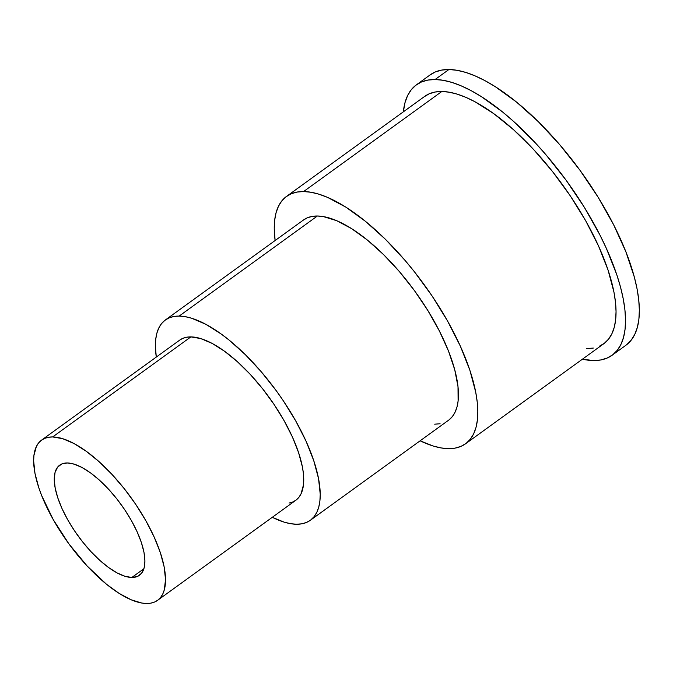 <?xml version="1.0" encoding="UTF-8"?>
<svg xmlns="http://www.w3.org/2000/svg" width="673" height="673" viewBox="0 0 673 673"><rect width="100%" height="100%" fill="white"/><g stroke="black" fill="none" stroke-linecap="round" stroke-linejoin="round"><path stroke-width="1.01" d="M429.626 75.275L435.179 72.019L441.631 70.093L448.908 69.512A166.904 65.348 -125.9 0 0 430.215 74.829L416.394 84.84A166.904 65.348 54.1 0 1 435.086 79.515L448.908 69.512L456.95 70.286L465.682 72.406L475.012 75.847L484.854 80.583L495.109 86.565L516.477 102.035L538.282 121.645L559.7 144.661L579.907 170.185L598.12 197.239L613.641 224.782L625.873 251.769L634.353 277.141L637.07 288.919L638.744 299.939L639.35 310.093L638.887 319.28L637.348 327.415L634.765 334.422L631.156 340.227L626.546 344.786M612.136 355.235L625.957 345.224A166.904 65.348 -125.9 0 0 594.301 191.174A166.904 65.348 -125.9 0 0 448.908 69.512L435.086 79.515A166.904 65.348 54.1 0 1 580.479 201.185A166.904 65.348 54.1 0 1 612.136 355.235A166.904 65.348 54.1 0 1 593.443 360.551A166.904 65.348 54.1 0 1 582.414 359.189L593.443 360.551L600.72 359.971L607.172 358.044L612.724 354.789L617.326 350.238L620.943 344.425L623.526 337.417L625.057 329.282L625.528 320.096L624.923 309.942L623.248 298.921L620.531 287.144L616.788 274.719L606.381 248.421L599.82 234.793L584.299 207.242L566.086 180.187L545.879 154.664L535.271 142.785L513.549 121.376L502.647 112.038L481.288 96.576L471.024 90.594L461.19 85.858L451.861 82.409L443.128 80.289L435.086 79.515L427.809 80.095L421.357 82.022L415.805 85.278L411.195 89.837L407.586 95.642L405.003 102.649L403.354 111.827A166.904 65.348 54.1 0 1 416.394 84.84M465.565 443.776A152.687 59.779 54.1 0 1 448.47 448.647A152.687 59.779 54.1 0 1 420.12 440.815L433.126 445.997L441.109 447.94L448.47 448.647L455.133 448.117L461.03 446.35L466.111 443.372L470.326 439.208L473.632 433.892L475.996 427.481L477.393 420.036L477.822 411.632L477.266 402.345L475.744 392.266L469.83 370.125L460.307 346.065L447.553 321.004L432.049 295.901L414.391 271.741L404.961 260.3L385.368 239.243L365.414 221.299L345.872 207.149L327.482 197.349L318.943 194.194L310.96 192.259L303.607 191.544A152.687 59.779 54.1 0 1 436.609 302.85A152.687 59.779 54.1 0 1 465.565 443.776L603.799 343.718A152.687 59.779 -125.9 0 0 574.835 202.792A152.687 59.779 -125.9 0 0 441.833 91.486A152.687 59.779 -125.9 0 0 424.73 96.357L286.505 196.415A152.687 59.779 54.1 0 1 303.607 191.544L441.833 91.486L303.607 191.544L296.944 192.083L291.047 193.841L285.966 196.819L281.751 200.983L278.445 206.3L276.081 212.71L274.677 220.155L274.256 228.559L275.122 240.522A152.687 59.779 54.1 0 1 286.505 196.415M310.303 520.305A123.63 48.406 54.1 0 1 296.465 524.242A123.63 48.406 54.1 0 1 272.279 517.301L284.04 522.105L290.5 523.67L296.465 524.242L301.857 523.813L306.627 522.391L310.741 519.977L314.156 516.603L316.832 512.304L318.75 507.114L319.885 501.082L320.23 494.276L318.539 478.596L313.753 460.669L306.047 441.185L295.716 420.894L283.165 400.57L276.199 390.643L261.233 371.74L245.367 354.688L229.207 340.159L221.215 334.018L205.787 324.277L191.586 318.211L185.117 316.647L179.161 316.074A123.63 48.406 54.1 0 1 286.858 406.189A123.63 48.406 54.1 0 1 310.303 520.305L448.529 420.246A123.63 48.406 -125.9 0 0 425.084 306.131A123.63 48.406 -125.9 0 0 317.387 216.008A123.63 48.406 -125.9 0 0 303.54 219.953L165.314 320.012A123.63 48.406 54.1 0 1 179.161 316.074L317.387 216.008L179.161 316.074L173.769 316.503L168.99 317.925L164.877 320.34L161.461 323.713L158.786 328.012L156.876 333.202L155.741 339.234L155.396 346.04L156.287 357.069A123.63 48.406 54.1 0 1 165.314 320.012M157.583 600.333A98.906 38.723 54.1 0 1 146.504 603.488L150.819 603.143L154.639 602.007L157.928 600.072L160.662 597.372L162.799 593.931L164.33 589.784L165.516 579.512L164.17 566.969L160.334 552.626L154.167 537.037L145.906 520.809L135.862 504.548L124.429 488.892L112.029 474.448L99.158 461.754L86.304 451.305L73.963 443.515L62.606 438.661L52.662 436.945A98.906 38.723 54.1 0 1 138.823 509.049A98.906 38.723 54.1 0 1 157.583 600.333L295.809 500.275A98.906 38.723 -125.9 0 0 277.049 408.982A98.906 38.723 -125.9 0 0 190.888 336.887A98.906 38.723 -125.9 0 0 179.817 340.042L41.591 440.1A98.906 38.723 54.1 0 1 52.662 436.945L190.888 336.887L52.662 436.945L48.347 437.29L44.527 438.434L41.238 440.361L38.504 443.061L36.367 446.502L33.928 455.478L33.65 460.921L34.996 473.472L38.832 487.816L41.633 495.488L53.26 519.632L68.873 543.834L87.137 565.993L106.469 584.214L119.129 593.384L131.033 599.736L141.734 603.033L146.504 603.488A98.906 38.723 54.1 0 1 60.343 531.392A98.906 38.723 54.1 0 1 41.591 440.1M67.325 462.974A67.998 26.626 54.1 0 1 126.558 512.54A67.998 26.626 54.1 0 1 139.454 575.297A67.998 26.626 54.1 0 1 131.841 577.468L143.896 568.744L131.841 577.468A67.998 26.626 54.1 0 1 72.608 527.901A67.998 26.626 54.1 0 1 59.712 465.136A67.998 26.626 54.1 0 1 67.325 462.974L74.156 464.151L81.971 467.483L90.46 472.841L99.293 480.026L108.143 488.749L116.665 498.685L124.53 509.444L131.428 520.624L137.115 531.779L141.355 542.497L143.988 552.356L144.914 560.988L144.098 568.046L141.574 573.261L137.435 576.45L131.841 577.468L125.01 576.29L117.195 572.959L108.715 567.6L99.873 560.416L91.023 551.692L82.501 541.757L74.644 530.997L67.737 519.817L62.051 508.653L57.819 497.936L55.186 488.076L54.252 479.454L55.068 472.396L57.592 467.171L61.731 463.991L67.325 462.974M179.464 340.302L182.753 338.376L186.572 337.232L190.888 336.887L200.832 338.603L212.188 343.449L224.538 351.247L237.392 361.695L250.263 374.381L262.655 388.834L274.088 404.49L284.132 420.743L292.402 436.979L298.568 452.567L302.396 466.911L303.388 473.439L303.464 484.897L301.024 493.873L298.888 497.313L296.154 500.014L292.864 501.94L289.045 503.084M303.102 220.281L307.216 217.867L311.994 216.437L317.387 216.008L323.343 216.58L336.719 220.702L351.609 228.643L367.433 240.101L383.593 254.63L399.459 271.673L414.425 290.585L427.919 310.623L439.41 331.023L448.47 351.012L454.755 369.805L458.01 386.697L458.111 401.024L456.975 407.047L455.057 412.238L452.382 416.545L448.975 419.918M440.083 423.754L434.691 424.183M424.192 96.761L429.273 93.783L435.17 92.016L441.833 91.486L449.185 92.193L457.177 94.136L465.708 97.282L474.709 101.615L493.772 113.653L513.617 129.78L533.487 149.372L552.617 171.674L570.275 195.843L585.779 220.937L598.533 245.998L608.056 270.066L613.969 292.208L615.492 302.286L616.047 311.574L615.627 319.978L614.222 327.423L611.858 333.833L608.552 339.142L604.337 343.314L599.256 346.292M593.359 348.05L586.696 348.58"/></g></svg>
